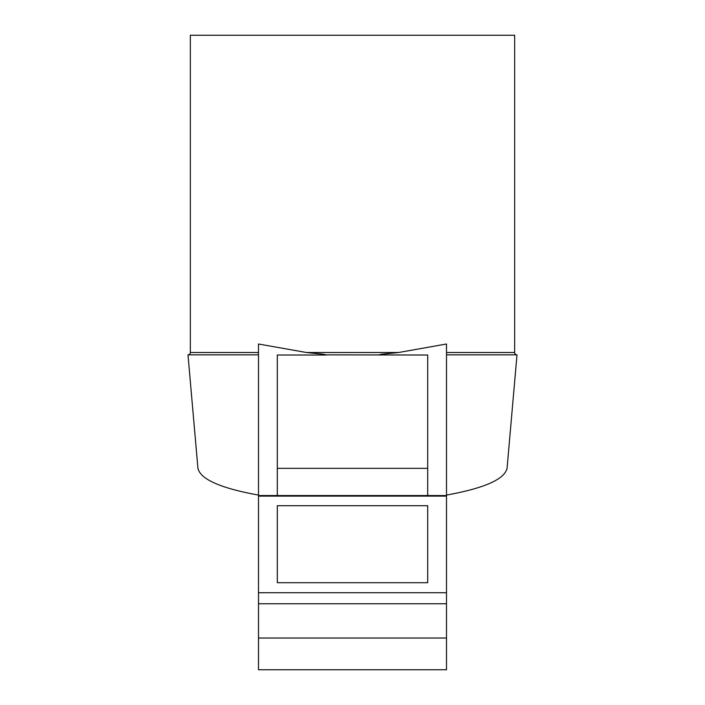 <?xml version="1.0" encoding="UTF-8"?>
<svg xmlns="http://www.w3.org/2000/svg" width="705" height="705" viewBox="0 0 705 705"><rect width="100%" height="100%" fill="white"/><g stroke="black" fill="none" stroke-linecap="round" stroke-linejoin="round"><path stroke-width="1.06" d="M258.497 354.853L187.997 354.853A2.353 2.353 0 0 0 190.35 352.5L190.35 35.25L514.65 35.25L514.65 352.5L446.503 352.5M187.997 354.853L197.902 467.997C200.008 479.1 220.207 488.133 258.497 495.086M446.503 495.086C484.793 488.133 504.991 479.1 507.098 467.997L517.003 354.853L446.503 354.853M517.003 354.853A2.353 2.353 0 0 1 514.65 352.5M378.7 355.02L381.546 354.853C375.853 354.518 387.6 353.743 390.041 353.399L398.598 352.5L446.503 344.005L446.503 496.108L258.497 496.108L258.497 344.005L306.402 352.5L314.959 353.399C317.4 353.743 329.147 354.518 323.454 354.853L427.697 355.02L427.697 495.545M427.697 582.709L277.303 582.709L277.303 505.723L427.697 505.723L427.697 582.709L427.697 505.723M277.303 495.545L277.303 355.02L326.3 355.02M427.697 468.349L277.303 468.349M277.303 582.709L277.303 505.723M326.204 354.853L323.454 354.853M381.546 354.853L378.796 354.853M446.503 496.108L446.503 669.75L258.497 669.75L258.497 496.108M446.503 638.025L258.497 638.025M258.497 352.5L190.35 352.5M398.598 352.5L306.402 352.5M446.503 592.72L258.497 592.72M446.503 603.762L258.497 603.762M258.497 495.545L446.503 495.545"/></g></svg>
